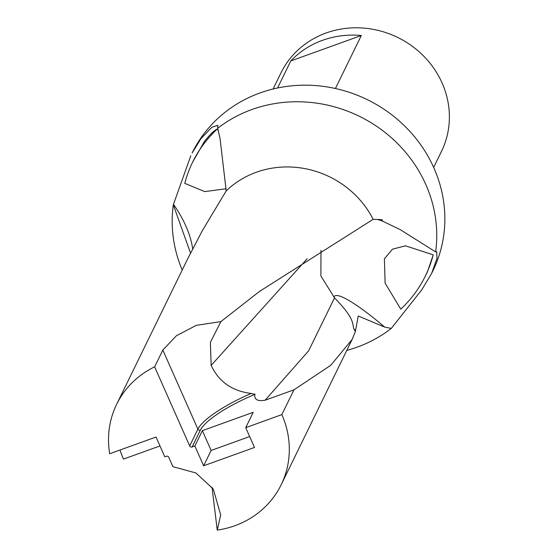 <?xml version="1.0" encoding="UTF-8"?>
<svg xmlns="http://www.w3.org/2000/svg" width="558" height="558" viewBox="0 0 558 558"><rect width="100%" height="100%" fill="white"/><g stroke="black" fill="none" stroke-linecap="round" stroke-linejoin="round"><path stroke-width="0.84" d="M373.142 219.322A91.582 85.262 -154 0 0 256.241 172.276A91.582 85.262 -154 0 0 226.199 190.899L202.191 230.914L187.53 259.135L116.622 404.348A91.582 85.262 26 0 1 154.636 366.836L162.838 350.04L176.419 335.742L196.214 325.37L220.919 321.596L259.289 291.562L373.142 219.322L382.021 219.671A96.953 90.27 26 0 1 382.662 221.205L377.341 219.329M159.986 445.933L123.471 459.101A91.582 85.262 26 0 1 120.026 450.013M320.99 250.319L320.878 275.931L334.528 297.888C353.758 317.669 352.37 322.538 353.723 328.585L355.397 331.48L352.112 339.501L330.678 365.371L293.954 389.84L281.846 414.622A91.582 85.262 26 0 1 281.204 484.714A91.582 85.262 26 0 1 234.89 525.713A91.582 85.262 26 0 1 217.25 530.1L220.689 515.034L213.323 489.094L195.893 472.947L172.938 466.69L168.788 457.323A1.876 1.744 26 0 0 166.465 456.228L164.812 456.828L156.038 437.026L109.717 453.731A91.582 85.262 26 0 1 116.622 404.348M382.662 221.205L400.281 229.666L435.631 251.916A134.018 124.776 -154 0 0 384.127 131.723A134.018 124.776 -154 0 0 251.832 109.556A134.018 124.776 -154 0 0 217.669 128.298L220.026 138.307L226.199 190.899M435.631 251.916L436.719 251.756L436.977 258.41L431.662 273.322L432.994 270.595A134.018 124.776 -154 0 0 406.921 128.27A134.018 124.776 -154 0 0 259.916 92.984A134.018 124.776 -154 0 0 192.14 152.983L200.971 138.642L211.803 127.294L217.843 125.327L217.669 128.298M190.515 253.102L173.315 204.8A134.018 124.776 -154 0 0 182.208 270.037M346.79 350.403A134.018 124.776 -154 0 0 357.12 347.16A134.018 124.776 -154 0 0 391.284 328.418L384.692 327.079L358.236 316.023L355.397 331.48M173.315 204.8L190.808 155.71M217.25 530.1L212.005 487.176M433.657 167.421L441.483 151.392A89.343 83.184 -154 0 0 424.101 56.511A89.343 83.184 -154 0 0 326.102 32.992A89.343 83.184 -154 0 0 280.918 72.986L273.092 89.015M277.563 88.004L290.774 60.955A89.343 83.184 26 0 1 322.531 40.316A89.343 83.184 26 0 1 361.305 35.517L335.421 88.513M281.846 414.622L245.722 427.651L254.497 447.453L203.642 465.79L194.875 445.988L192.119 446.986A1.876 1.744 26 0 1 189.685 445.933L154.636 366.836M194.875 445.988L202.359 430.657L211.133 450.452L203.642 465.79M202.359 430.657L253.213 412.32L245.722 427.651M249.67 436.558L211.133 450.452M293.954 389.84L265.141 400.212C257.329 401.516 253.939 399.458 254.957 394.032M425.398 275.959A129.547 120.619 -154 0 1 400.77 309.146L385.111 283.171L384.399 258.779L392.441 249.203L405.443 245.806L433.203 254.846L427.602 271.453L425.398 275.959A129.547 120.619 -154 0 0 433.203 254.846M192.58 162.266L204.158 141.906C209.341 135.071 213.693 130.795 217.208 129.079A129.547 120.619 -154 0 0 192.58 162.266A129.547 120.619 -154 0 0 184.775 183.38L204.807 191.596L225.934 188.778M290.774 60.955L361.305 35.517M217.208 129.079L218.464 130.572M431.662 273.322L421.785 289.804L391.284 328.418M192.119 446.986L200.322 430.183A60.662 14.843 -23.9 0 1 254.978 394.353L251.226 393.46C232.177 391.116 218.82 381.756 211.168 365.385L210.366 342.389L220.919 321.596M173.482 204.326A85.73 45.707 -133.6 0 1 192.663 248.861M384.692 327.079A85.82 12.688 43.3 0 0 333.949 297.309M353.723 328.585A85.82 12.688 43.3 0 0 355.544 330.678M265.141 400.212L308.609 350.836L334.528 297.888M211.168 365.385L307.123 258.786M189.685 445.933L197.888 429.137A1.876 1.744 -154 0 0 200.322 430.183M162.838 350.04L197.888 429.137A62.538 15.296 -23.9 0 1 251.226 393.46M260.202 290.885L259.289 291.562M281.204 484.714L352.112 339.501"/></g></svg>
